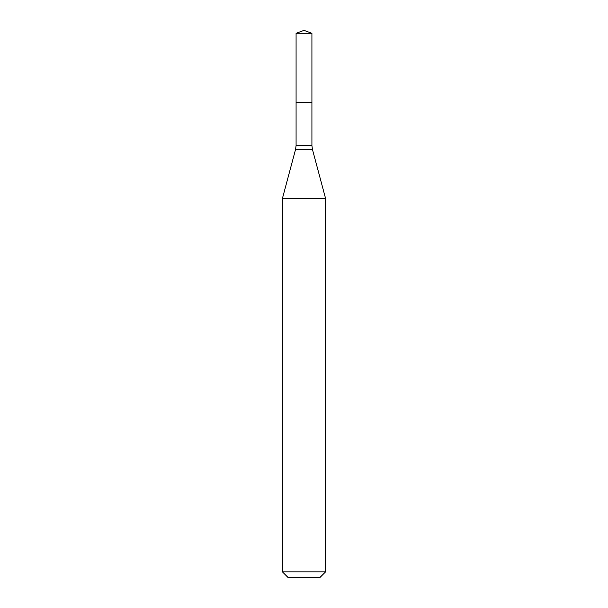 <?xml version="1.0" encoding="UTF-8"?>
<svg xmlns="http://www.w3.org/2000/svg" width="608" height="608" viewBox="0 0 608 608"><rect width="100%" height="100%" fill="white"/><g stroke="black" fill="none" stroke-linecap="round" stroke-linejoin="round"><path stroke-width="0.91" d="M325.599 198.55L282.401 198.55L282.401 571.839L325.599 571.839L325.599 198.55L312.413 149.325L295.587 149.325L282.401 198.55M282.401 571.839L288.162 577.6L319.838 577.6L325.599 571.839M296.081 33.28L296.081 102.402L311.919 102.402L311.919 145.601L296.081 145.601L296.081 102.402L311.919 102.402L311.919 33.28L296.081 33.28L304 30.4L311.919 33.28M311.919 145.601L312.413 149.325M296.081 145.601L295.587 149.325"/></g></svg>
